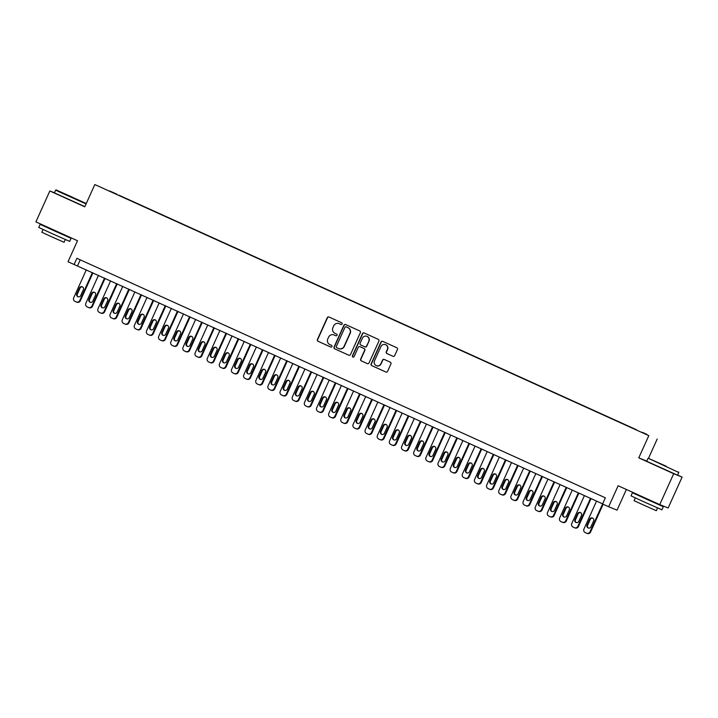<?xml version="1.0" encoding="UTF-8"?>
<svg xmlns="http://www.w3.org/2000/svg" width="718" height="718" viewBox="0 0 718 718"><rect width="100%" height="100%" fill="white"/><g stroke="black" fill="none" stroke-linecap="round" stroke-linejoin="round"><path stroke-width="1.08" d="M342.127 323.989A0.933 0.915 -68.1 0 0 341.678 322.768L329.006 317.024A1.328 1.31 -68.1 0 0 327.264 317.697L317.41 339.533A1.328 1.31 -68.1 0 0 318.056 341.283L330.72 347.027A0.933 0.915 -68.1 0 0 331.94 346.552A0.933 0.915 -68.1 0 0 331.492 345.331L329.849 344.586A4.263 4.191 -68.1 0 1 327.785 338.977L328.611 337.155A4.263 4.191 -68.1 0 1 334.175 335.001L335.818 335.746A0.933 0.915 -68.1 0 0 337.038 335.27A0.933 0.915 -68.1 0 0 336.58 334.049L334.947 333.305A4.263 4.191 -68.1 0 1 332.883 327.695L333.699 325.873A4.263 4.191 -68.1 0 1 339.273 323.719L340.915 324.464A0.933 0.915 -68.1 0 0 342.127 323.989M646.927 434.381L642.251 432.299L646.927 434.381M392.943 356.299A1.328 1.31 -68.1 0 0 394.685 355.625L397.449 349.495A1.328 1.31 -68.1 0 0 396.803 347.745L382.73 341.364A1.328 1.31 -68.1 0 0 380.989 342.037L371.134 363.873A1.328 1.31 -68.1 0 0 371.771 365.633L385.844 372.005A1.328 1.31 -68.1 0 0 387.585 371.332L390.924 363.936A1.328 1.31 -68.1 0 0 390.287 362.177L384.265 359.449A1.328 1.31 -68.1 0 0 382.523 360.122L380.863 363.793A3.563 3.5 -68.1 0 1 376.34 365.65A3.563 3.5 -68.1 0 1 374.482 360.903L380.971 346.525A3.563 3.5 -68.1 0 1 385.494 344.667A3.563 3.5 -68.1 0 1 387.352 349.415L386.275 351.811A1.328 1.31 -68.1 0 0 386.921 353.57L393.042 356.334M54.415 192.819L49.847 190.979L35.9 221.88L77.508 240.736L68.022 261.747L74.098 264.502L76.889 258.318L605.364 497.816L602.573 504L608.649 506.755L617.049 510.139L626.383 489.479M646.739 461.082L638.769 457.869L673.699 473.7L659.752 504.601L618.135 485.745L608.649 506.755M638.769 457.869L648.812 435.629L94.821 184.562L648.812 435.629M49.847 190.979L84.778 206.811L94.821 184.562M360.355 332.694A1.328 1.31 -68.1 0 0 359.718 330.935L345.645 324.563A1.328 1.31 -68.1 0 0 343.904 325.236L334.041 347.072A1.328 1.31 -68.1 0 0 334.687 348.822L348.76 355.204A1.328 1.31 -68.1 0 0 350.501 354.53L360.355 332.694M364.188 332.964L378.26 339.345A1.328 1.31 -68.1 0 1 378.907 341.095L369.043 362.931A1.328 1.31 -68.1 0 1 367.302 363.604L361.28 360.876A1.328 1.31 -68.1 0 1 360.633 359.117L364.636 350.267A1.328 1.31 -68.1 0 0 363.99 348.508L359.996 346.704A1.328 1.31 -68.1 0 0 358.255 347.377L354.091 356.595A0.933 0.915 -68.1 0 1 352.906 357.079A0.933 0.915 -68.1 0 1 352.421 355.841L362.446 333.637A1.328 1.31 -68.1 0 1 364.188 332.964M673.699 473.7L682.1 477.084L668.153 507.985L659.752 504.601M109.612 190.943L116.819 194.165L109.612 190.943M636.426 429.885L118.838 195.404M636.516 429.759L118.973 195.206M648.48 458.353L657.212 439.012M682.1 477.084L677.621 475.056M74.098 264.502L602.644 503.856L590.025 531.796L590.591 532.02A2.71 2.666 111.9 0 1 587.144 533.438L586.579 533.205A2.71 2.666 -68.1 0 0 590.025 531.796M80.228 259.835L77.508 265.866M341.041 324.509L339.497 323.809A4.263 4.191 -68.1 0 0 339.219 323.701M334.13 334.983A4.263 4.191 -68.1 0 1 334.409 335.091L335.943 335.791M329.077 317.051A1.328 1.31 -68.1 0 0 327.498 317.787L317.634 339.623A1.328 1.31 -68.1 0 0 318.28 341.373L330.854 347.072M345.717 324.59A1.328 1.31 -68.1 0 0 344.128 325.326L334.274 347.162A1.328 1.31 -68.1 0 0 334.911 348.912L348.912 355.257M346.193 326.852A0.933 0.915 -68.1 0 0 344.972 327.327L336.32 346.489A0.933 0.915 -68.1 0 0 336.769 347.718L338.492 348.499A4.263 4.191 -68.1 0 0 344.066 346.354L349.98 333.251A4.263 4.191 -68.1 0 0 347.916 327.641L346.417 326.941A0.933 0.915 -68.1 0 0 346.345 326.914M338.77 348.616A4.263 4.191 -68.1 0 0 344.29 346.444L344.066 346.354M346.417 326.941L348.14 327.731A4.263 4.191 -68.1 0 1 350.204 333.34L344.29 346.444M367.454 363.658L361.28 360.876M360.122 346.749A1.328 1.31 -68.1 0 1 360.221 346.794L364.214 348.607A1.328 1.31 -68.1 0 1 364.861 350.357L360.867 359.215A1.328 1.31 -68.1 0 0 361.504 360.966M364.259 332.999A1.328 1.31 -68.1 0 0 362.671 333.726L352.646 355.931A0.933 0.915 -68.1 0 0 353.023 357.115M368.783 341.077A3.563 3.5 -68.1 0 0 366.925 336.329A3.563 3.5 -68.1 0 0 362.402 338.187L360.122 343.249A1.328 1.31 -68.1 0 0 360.759 344.999L364.753 346.812A1.328 1.31 -68.1 0 0 366.494 346.139L369.007 341.167A3.563 3.5 -68.1 0 0 367.042 336.374M364.861 346.857L364.986 346.902A1.328 1.31 -68.1 0 0 366.727 346.229L366.494 346.139M369.007 341.167L366.727 346.229M385.611 344.721A3.563 3.5 -68.1 0 1 387.585 349.513L386.499 351.91A1.328 1.31 -68.1 0 0 387.146 353.66L393.096 356.352M376.456 365.695A3.563 3.5 -68.1 0 0 381.087 363.882L380.863 363.793M384.336 359.485A1.328 1.31 -68.1 0 0 382.748 360.212L381.087 363.882M382.802 341.4A1.328 1.31 -68.1 0 0 381.213 342.136L371.359 363.972A1.328 1.31 -68.1 0 0 372.005 365.722L385.997 372.068M92.38 272.616L79.77 300.555A2.71 2.666 -68.1 0 1 76.225 301.919L75.004 301.372A2.71 2.666 -68.1 0 1 73.694 297.799L86.304 269.86M92.936 272.867L80.335 300.779A2.71 2.666 111.9 0 1 76.889 302.197L76.323 301.964M82.507 286.913A2.172 2.136 -68.1 0 0 80.039 288.142L77.364 294.075A2.172 2.136 -68.1 0 0 78.217 296.83M80.685 295.61L83.36 289.677A2.172 2.136 -68.1 0 0 82.229 286.778A2.172 2.136 -68.1 0 0 79.474 287.909L76.799 293.841A2.172 2.136 -68.1 0 0 77.93 296.74A2.172 2.136 -68.1 0 0 80.685 295.61M86.268 203.517L56.166 189.929L86.259 203.535M86.079 203.921L59.172 191.832L55.627 190.135L56.166 189.929M72.626 197.297L63.705 193.339L72.626 197.297M64.064 235.046L71.064 238.322L69.673 241.41L51.382 233.296L38.772 227.462L40.163 224.366L47.253 227.453M71.064 238.322L40.163 224.366M65.311 239.543L64.064 242.298L50.897 236.455L41.815 232.255L43.062 229.491M84.859 206.64L54.397 192.855L55.627 190.135M64.216 234.714L64.019 235.145L54.074 230.72L47.209 227.552L47.415 227.094M666.268 466.26L648.426 458.335L666.268 466.26M647.887 458.542L646.658 461.261L677.559 475.208L678.779 472.489L648.426 458.335M664.886 465.704L655.965 461.746L664.886 465.704M656.324 503.444L663.324 506.728L661.933 509.816L643.642 501.694L631.032 495.869L632.423 492.772L639.514 495.86M663.324 506.728L632.423 492.772M657.571 507.94L656.324 510.704L643.157 504.862L634.075 500.661L635.322 497.897M656.476 503.112L656.279 503.542L646.335 499.127L639.469 495.959L639.675 495.501M104.532 278.117L91.913 306.056A2.71 2.666 -68.1 0 1 88.368 307.43L87.156 306.873A2.71 2.666 -68.1 0 1 85.846 303.301L98.456 275.362M105.088 278.369L92.487 306.29A2.71 2.666 111.9 0 1 89.041 307.699L88.476 307.475M94.65 292.423A2.172 2.136 -68.1 0 0 92.191 293.644L89.508 299.577A2.172 2.136 -68.1 0 0 90.369 302.341M92.828 301.111L95.512 295.179A2.172 2.136 -68.1 0 0 94.381 292.289A2.172 2.136 -68.1 0 0 91.626 293.42L88.942 299.352A2.172 2.136 -68.1 0 0 90.073 302.242A2.172 2.136 -68.1 0 0 92.828 301.111M116.684 283.628L104.065 311.567A2.71 2.666 -68.1 0 1 100.52 312.931L99.308 312.384A2.71 2.666 -68.1 0 1 97.989 308.812L110.608 280.873M117.24 283.879L104.631 311.791A2.71 2.666 111.9 0 1 101.193 313.21L100.619 312.976M106.802 297.925A2.172 2.136 -68.1 0 0 104.343 299.155L101.66 305.087A2.172 2.136 -68.1 0 0 102.521 307.842M104.981 306.622L107.655 300.689A2.172 2.136 -68.1 0 0 106.524 297.791A2.172 2.136 -68.1 0 0 103.769 298.921L101.094 304.854A2.172 2.136 -68.1 0 0 102.225 307.753A2.172 2.136 -68.1 0 0 104.981 306.622M128.827 289.13L116.217 317.069A2.71 2.666 -68.1 0 1 112.672 318.442L111.452 317.886A2.71 2.666 -68.1 0 1 110.141 314.313L122.751 286.374M129.384 289.381L116.783 317.293A2.71 2.666 111.9 0 1 113.336 318.711L112.771 318.487M118.955 303.436A2.172 2.136 -68.1 0 0 116.487 304.656L113.812 310.589A2.172 2.136 -68.1 0 0 114.665 313.353M117.133 312.124L119.807 306.191A2.172 2.136 -68.1 0 0 118.676 303.301A2.172 2.136 -68.1 0 0 115.921 304.432L113.247 310.364A2.172 2.136 -68.1 0 0 114.377 313.254A2.172 2.136 -68.1 0 0 117.133 312.124M140.979 294.64L128.36 322.57A2.71 2.666 -68.1 0 1 124.815 323.944L123.604 323.396A2.71 2.666 -68.1 0 1 122.284 319.824L134.903 291.885M141.536 294.892L128.935 322.804A2.71 2.666 111.9 0 1 125.488 324.222L124.923 323.989M131.098 308.937A2.172 2.136 -68.1 0 0 128.639 310.167L125.955 316.099A2.172 2.136 -68.1 0 0 126.817 318.855M129.276 317.625L131.959 311.702A2.172 2.136 -68.1 0 0 130.829 308.803A2.172 2.136 -68.1 0 0 128.073 309.934L125.39 315.866A2.172 2.136 -68.1 0 0 126.521 318.765A2.172 2.136 -68.1 0 0 129.276 317.625M153.122 300.142L140.513 328.081A2.71 2.666 -68.1 0 1 136.967 329.454L135.756 328.898A2.71 2.666 -68.1 0 1 134.437 325.326L147.055 297.387M153.688 300.393L141.078 328.305A2.71 2.666 111.9 0 1 137.641 329.724L137.066 329.49M143.25 314.448A2.172 2.136 -68.1 0 0 140.782 315.669L138.107 321.601A2.172 2.136 -68.1 0 0 138.969 324.356M141.428 323.136L144.103 317.203A2.172 2.136 -68.1 0 0 142.972 314.313A2.172 2.136 -68.1 0 0 140.216 315.444L137.542 321.377A2.172 2.136 -68.1 0 0 138.673 324.267A2.172 2.136 -68.1 0 0 141.428 323.136M165.275 305.644L152.665 333.583A2.71 2.666 -68.1 0 1 149.12 334.956L147.899 334.409A2.71 2.666 -68.1 0 1 146.589 330.836L159.199 302.897M165.831 305.904L153.23 333.816A2.71 2.666 111.9 0 1 149.784 335.225L149.218 335.001M155.393 319.95A2.172 2.136 -68.1 0 0 152.934 321.179L150.259 327.112A2.172 2.136 -68.1 0 0 151.112 329.867M153.58 328.638L156.255 322.705A2.172 2.136 -68.1 0 0 155.124 319.815A2.172 2.136 -68.1 0 0 152.369 320.946L149.685 326.878A2.172 2.136 -68.1 0 0 150.825 329.768A2.172 2.136 -68.1 0 0 153.58 328.638M177.427 311.154L164.808 339.093A2.71 2.666 -68.1 0 1 161.263 340.467L160.051 339.91A2.71 2.666 -68.1 0 1 158.732 336.338L171.351 308.399M177.983 311.406L165.373 339.318A2.71 2.666 111.9 0 1 161.936 340.736L161.37 340.503M167.545 325.46A2.172 2.136 -68.1 0 0 165.086 326.681L162.403 332.613A2.172 2.136 -68.1 0 0 163.264 335.369M165.723 334.148L168.407 328.216A2.172 2.136 -68.1 0 0 167.267 325.317A2.172 2.136 -68.1 0 0 164.521 326.457L161.837 332.389A2.172 2.136 -68.1 0 0 162.968 335.279A2.172 2.136 -68.1 0 0 165.723 334.148M189.57 316.656L176.96 344.595A2.71 2.666 -68.1 0 1 173.415 345.968L172.194 345.421A2.71 2.666 -68.1 0 1 170.884 341.849L183.503 313.91M190.126 316.907L177.525 344.828A2.71 2.666 111.9 0 1 174.079 346.238L173.514 346.013M179.697 330.962A2.172 2.136 -68.1 0 0 177.229 332.183L174.555 338.115A2.172 2.136 -68.1 0 0 175.416 340.879M177.876 339.65L180.55 333.717A2.172 2.136 -68.1 0 0 179.419 330.827A2.172 2.136 -68.1 0 0 176.664 331.958L173.989 337.891A2.172 2.136 -68.1 0 0 175.12 340.781A2.172 2.136 -68.1 0 0 177.876 339.65M201.722 322.167L189.112 350.106A2.71 2.666 -68.1 0 1 185.558 351.47L184.346 350.923A2.71 2.666 -68.1 0 1 183.036 347.35L195.646 319.411M202.279 322.418L189.678 350.33A2.71 2.666 111.9 0 1 186.231 351.748L185.666 351.515M191.841 336.464A2.172 2.136 -68.1 0 0 189.381 337.693L186.707 343.626A2.172 2.136 -68.1 0 0 187.56 346.381M190.028 345.161L192.702 339.228A2.172 2.136 -68.1 0 0 191.571 336.329A2.172 2.136 -68.1 0 0 188.816 337.46L186.133 343.392A2.172 2.136 -68.1 0 0 187.272 346.291A2.172 2.136 -68.1 0 0 190.028 345.161M213.874 327.668L201.255 355.607A2.71 2.666 -68.1 0 1 197.71 356.981L196.499 356.433A2.71 2.666 -68.1 0 1 195.179 352.852L207.798 324.922M214.431 327.92L201.821 355.841A2.71 2.666 111.9 0 1 198.383 357.25L197.818 357.026M203.993 341.974A2.172 2.136 -68.1 0 0 201.534 343.195L198.85 349.127A2.172 2.136 -68.1 0 0 199.712 351.892M202.171 350.662L204.854 344.73A2.172 2.136 -68.1 0 0 203.715 341.84A2.172 2.136 -68.1 0 0 200.959 342.971L198.285 348.903A2.172 2.136 -68.1 0 0 199.416 351.793A2.172 2.136 -68.1 0 0 202.171 350.662M226.017 333.179L213.408 361.118A2.71 2.666 -68.1 0 1 209.862 362.482L208.642 361.935A2.71 2.666 -68.1 0 1 207.331 358.363L219.95 330.424M226.574 333.43L213.973 361.342A2.71 2.666 111.9 0 1 210.527 362.761L209.961 362.527M216.145 347.476A2.172 2.136 -68.1 0 0 213.677 348.706L211.002 354.638A2.172 2.136 -68.1 0 0 211.855 357.393M214.323 356.173L216.998 350.24A2.172 2.136 -68.1 0 0 215.867 347.341A2.172 2.136 -68.1 0 0 213.111 348.472L210.437 354.405A2.172 2.136 -68.1 0 0 211.568 357.304A2.172 2.136 -68.1 0 0 214.323 356.173M238.17 338.681L225.551 366.62A2.71 2.666 -68.1 0 1 222.006 367.993L220.794 367.436A2.71 2.666 -68.1 0 1 219.484 363.864L232.094 335.925M238.726 338.932L226.125 366.853A2.71 2.666 111.9 0 1 222.679 368.262L222.113 368.038M228.288 352.987A2.172 2.136 -68.1 0 0 225.829 354.207L223.154 360.14A2.172 2.136 -68.1 0 0 224.007 362.904M226.466 361.675L229.15 355.742A2.172 2.136 -68.1 0 0 228.019 352.852A2.172 2.136 -68.1 0 0 225.264 353.983L222.58 359.915A2.172 2.136 -68.1 0 0 223.72 362.805A2.172 2.136 -68.1 0 0 226.466 361.675M250.322 344.191L237.703 372.13A2.71 2.666 -68.1 0 1 234.158 373.495L232.946 372.947A2.71 2.666 -68.1 0 1 231.627 369.375L244.246 341.436M250.878 344.443L238.268 372.355A2.71 2.666 111.9 0 1 234.831 373.773L234.256 373.539M240.44 358.488A2.172 2.136 -68.1 0 0 237.981 359.718L235.298 365.65A2.172 2.136 -68.1 0 0 236.159 368.406M238.618 367.185L241.302 361.253A2.172 2.136 -68.1 0 0 240.162 358.354A2.172 2.136 -68.1 0 0 237.407 359.485L234.732 365.417A2.172 2.136 -68.1 0 0 235.863 368.316A2.172 2.136 -68.1 0 0 238.618 367.185M262.465 349.693L249.855 377.632A2.71 2.666 -68.1 0 1 246.31 379.005L245.089 378.449A2.71 2.666 -68.1 0 1 243.779 374.877L256.389 346.938M263.021 349.944L250.42 377.856A2.71 2.666 111.9 0 1 246.974 379.275L246.409 379.05M252.592 363.999A2.172 2.136 -68.1 0 0 250.124 365.22L247.45 371.152A2.172 2.136 -68.1 0 0 248.302 373.916M250.77 372.687L253.445 366.754A2.172 2.136 -68.1 0 0 252.314 363.864A2.172 2.136 -68.1 0 0 249.559 364.995L246.884 370.928A2.172 2.136 -68.1 0 0 248.015 373.818A2.172 2.136 -68.1 0 0 250.77 372.687M274.617 355.204L261.998 383.134A2.71 2.666 -68.1 0 1 258.453 384.507L257.241 383.959A2.71 2.666 -68.1 0 1 255.931 380.387L268.541 352.448M275.173 355.455L262.573 383.367A2.71 2.666 111.9 0 1 259.126 384.785L258.561 384.552M264.736 369.501A2.172 2.136 -68.1 0 0 262.276 370.73L259.593 376.663A2.172 2.136 -68.1 0 0 260.454 379.418M262.914 378.189L265.597 372.256A2.172 2.136 -68.1 0 0 264.466 369.366A2.172 2.136 -68.1 0 0 261.711 370.497L259.027 376.429A2.172 2.136 -68.1 0 0 260.158 379.328A2.172 2.136 -68.1 0 0 262.914 378.189M286.769 360.705L274.15 388.644A2.71 2.666 -68.1 0 1 270.605 390.018L269.394 389.461A2.71 2.666 -68.1 0 1 268.074 385.889L280.693 357.95M287.326 360.957L274.716 388.869A2.71 2.666 111.9 0 1 271.278 390.287L270.704 390.053M276.888 375.011A2.172 2.136 -68.1 0 0 274.429 376.232L271.745 382.164A2.172 2.136 -68.1 0 0 272.607 384.92M275.066 383.699L277.74 377.767A2.172 2.136 -68.1 0 0 276.609 374.877A2.172 2.136 -68.1 0 0 273.854 376.008L271.18 381.94A2.172 2.136 -68.1 0 0 272.31 384.83A2.172 2.136 -68.1 0 0 275.066 383.699M298.912 366.207L286.303 394.146A2.71 2.666 -68.1 0 1 282.757 395.519L281.537 394.972A2.71 2.666 -68.1 0 1 280.226 391.4L292.836 363.461M299.469 366.467L286.868 394.379A2.71 2.666 111.9 0 1 283.422 395.789L282.856 395.564M289.04 380.513A2.172 2.136 -68.1 0 0 286.572 381.743L283.897 387.675A2.172 2.136 -68.1 0 0 284.75 390.43M287.218 389.201L289.892 383.268A2.172 2.136 -68.1 0 0 288.762 380.378A2.172 2.136 -68.1 0 0 286.006 381.509L283.323 387.442A2.172 2.136 -68.1 0 0 284.463 390.332A2.172 2.136 -68.1 0 0 287.218 389.201M311.065 371.718L298.446 399.657A2.71 2.666 -68.1 0 1 294.901 401.021L293.689 400.473A2.71 2.666 -68.1 0 1 292.37 396.901L304.988 368.962M311.621 371.969L299.02 399.881A2.71 2.666 111.9 0 1 295.574 401.299L295.008 401.066M301.183 386.024A2.172 2.136 -68.1 0 0 298.724 387.244L296.04 393.177A2.172 2.136 -68.1 0 0 296.902 395.932M299.361 394.712L302.045 388.779A2.172 2.136 -68.1 0 0 300.905 385.88A2.172 2.136 -68.1 0 0 298.158 387.02L295.475 392.952A2.172 2.136 -68.1 0 0 296.606 395.842A2.172 2.136 -68.1 0 0 299.361 394.712M323.208 377.219L310.598 405.158A2.71 2.666 -68.1 0 1 307.053 406.532L305.832 405.984A2.71 2.666 -68.1 0 1 304.522 402.412L317.141 374.473M323.773 377.471L311.163 405.392A2.71 2.666 111.9 0 1 307.726 406.801L307.151 406.576M313.335 391.525A2.172 2.136 -68.1 0 0 310.867 392.746L308.193 398.678A2.172 2.136 -68.1 0 0 309.054 401.443M311.513 400.213L314.188 394.281A2.172 2.136 -68.1 0 0 313.057 391.391A2.172 2.136 -68.1 0 0 310.302 392.522L307.627 398.454A2.172 2.136 -68.1 0 0 308.758 401.344A2.172 2.136 -68.1 0 0 311.513 400.213M335.36 382.73L322.75 410.669A2.71 2.666 -68.1 0 1 319.205 412.033L317.984 411.486A2.71 2.666 -68.1 0 1 316.674 407.914L329.284 379.975M335.916 382.981L323.315 410.893A2.71 2.666 111.9 0 1 319.869 412.311L319.304 412.078M325.478 397.027A2.172 2.136 -68.1 0 0 323.019 398.257L320.345 404.189A2.172 2.136 -68.1 0 0 321.197 406.944M323.665 405.724L326.34 399.791A2.172 2.136 -68.1 0 0 325.209 396.892A2.172 2.136 -68.1 0 0 322.454 398.023L319.77 403.956A2.172 2.136 -68.1 0 0 320.91 406.855A2.172 2.136 -68.1 0 0 323.665 405.724M347.512 388.232L334.893 416.171A2.71 2.666 -68.1 0 1 331.348 417.544L330.136 416.996A2.71 2.666 -68.1 0 1 328.817 413.415L341.436 385.485M348.068 388.483L335.459 416.404A2.71 2.666 111.9 0 1 332.021 417.813L331.456 417.589M337.631 402.538A2.172 2.136 -68.1 0 0 335.171 403.758L332.488 409.691A2.172 2.136 -68.1 0 0 333.349 412.455M335.809 411.226L338.492 405.293A2.172 2.136 -68.1 0 0 337.352 402.403A2.172 2.136 -68.1 0 0 334.606 403.534L331.922 409.466A2.172 2.136 -68.1 0 0 333.053 412.356A2.172 2.136 -68.1 0 0 335.809 411.226M359.655 393.742L347.045 421.681A2.71 2.666 -68.1 0 1 343.5 423.046L342.28 422.498A2.71 2.666 -68.1 0 1 340.969 418.926L353.588 390.987M360.212 393.994L347.611 421.906A2.71 2.666 111.9 0 1 344.164 423.324L343.599 423.09M349.783 408.039A2.172 2.136 -68.1 0 0 347.315 409.269L344.64 415.201A2.172 2.136 -68.1 0 0 345.502 417.957M347.961 416.736L350.635 410.804A2.172 2.136 -68.1 0 0 349.504 407.905A2.172 2.136 -68.1 0 0 346.749 409.036L344.075 414.968A2.172 2.136 -68.1 0 0 345.205 417.867A2.172 2.136 -68.1 0 0 347.961 416.736M371.807 399.244L359.197 427.183A2.71 2.666 -68.1 0 1 355.643 428.556L354.432 428A2.71 2.666 -68.1 0 1 353.121 424.428L365.731 396.489M372.364 399.495L359.763 427.416A2.71 2.666 111.9 0 1 356.316 428.825L355.751 428.601M361.926 413.55A2.172 2.136 -68.1 0 0 359.467 414.771L356.792 420.703A2.172 2.136 -68.1 0 0 357.645 423.467M360.113 422.238L362.787 416.305A2.172 2.136 -68.1 0 0 361.657 413.415A2.172 2.136 -68.1 0 0 358.901 414.546L356.218 420.479A2.172 2.136 -68.1 0 0 357.358 423.369A2.172 2.136 -68.1 0 0 360.113 422.238M383.959 404.755L371.341 432.685A2.71 2.666 -68.1 0 1 367.796 434.058L366.584 433.51A2.71 2.666 -68.1 0 1 365.265 429.938L377.883 401.999M384.516 405.006L371.906 432.918A2.71 2.666 111.9 0 1 368.469 434.336L367.903 434.103M374.078 419.052A2.172 2.136 -68.1 0 0 371.619 420.281L368.935 426.214A2.172 2.136 -68.1 0 0 369.797 428.969M372.256 427.748L374.94 421.816A2.172 2.136 -68.1 0 0 373.8 418.917A2.172 2.136 -68.1 0 0 371.044 420.048L368.37 425.98A2.172 2.136 -68.1 0 0 369.501 428.879A2.172 2.136 -68.1 0 0 372.256 427.748M396.103 410.256L383.493 438.195A2.71 2.666 -68.1 0 1 379.948 439.569L378.727 439.012A2.71 2.666 -68.1 0 1 377.417 435.44L390.036 407.501M396.659 410.508L384.058 438.42A2.71 2.666 111.9 0 1 380.612 439.838L380.046 439.613M386.23 424.562A2.172 2.136 -68.1 0 0 383.762 425.783L381.087 431.715A2.172 2.136 -68.1 0 0 381.94 434.48M384.408 433.25L387.083 427.318A2.172 2.136 -68.1 0 0 385.952 424.428A2.172 2.136 -68.1 0 0 383.197 425.559L380.522 431.491A2.172 2.136 -68.1 0 0 381.653 434.381A2.172 2.136 -68.1 0 0 384.408 433.25M408.255 415.758L395.636 443.697A2.71 2.666 -68.1 0 1 392.091 445.07L390.879 444.523A2.71 2.666 -68.1 0 1 389.569 440.951L402.179 413.012M408.811 416.018L396.21 443.93A2.71 2.666 111.9 0 1 392.764 445.339L392.199 445.115M398.373 430.064A2.172 2.136 -68.1 0 0 395.914 431.294L393.24 437.226A2.172 2.136 -68.1 0 0 394.092 439.981M396.551 438.752L399.235 432.819A2.172 2.136 -68.1 0 0 398.104 429.929A2.172 2.136 -68.1 0 0 395.349 431.06L392.665 436.993A2.172 2.136 -68.1 0 0 393.805 439.892A2.172 2.136 -68.1 0 0 396.551 438.752M420.407 421.269L407.788 449.208A2.71 2.666 -68.1 0 1 404.243 450.581L403.031 450.024A2.71 2.666 -68.1 0 1 401.712 446.452L414.331 418.513M420.963 421.52L408.354 449.432A2.71 2.666 111.9 0 1 404.916 450.85L404.342 450.617M410.525 435.575A2.172 2.136 -68.1 0 0 408.066 436.795L405.383 442.728A2.172 2.136 -68.1 0 0 406.244 445.483M408.704 444.262L411.387 438.33A2.172 2.136 -68.1 0 0 410.247 435.44A2.172 2.136 -68.1 0 0 407.492 436.571L404.817 442.503A2.172 2.136 -68.1 0 0 405.948 445.393A2.172 2.136 -68.1 0 0 408.704 444.262M432.55 426.77L419.94 454.709A2.71 2.666 -68.1 0 1 416.395 456.083L415.175 455.535A2.71 2.666 -68.1 0 1 413.864 451.963L426.474 424.024M433.107 427.031L420.506 454.943A2.71 2.666 111.9 0 1 417.059 456.352L416.494 456.127M422.678 441.076A2.172 2.136 -68.1 0 0 420.209 442.306L417.535 448.238A2.172 2.136 -68.1 0 0 418.388 450.994M420.856 449.764L423.53 443.832A2.172 2.136 -68.1 0 0 422.399 440.942A2.172 2.136 -68.1 0 0 419.644 442.073L416.97 448.005A2.172 2.136 -68.1 0 0 418.1 450.895A2.172 2.136 -68.1 0 0 420.856 449.764M444.702 432.281L432.083 460.22A2.71 2.666 -68.1 0 1 428.538 461.584L427.327 461.037A2.71 2.666 -68.1 0 1 426.016 457.465L438.626 429.526M445.259 432.532L432.658 460.444A2.71 2.666 111.9 0 1 429.211 461.862L428.646 461.629M434.821 446.578A2.172 2.136 -68.1 0 0 432.362 447.808L429.678 453.74A2.172 2.136 -68.1 0 0 430.54 456.495M432.999 455.275L435.682 449.342A2.172 2.136 -68.1 0 0 434.552 446.443A2.172 2.136 -68.1 0 0 431.796 447.583L429.113 453.516A2.172 2.136 -68.1 0 0 430.244 456.406A2.172 2.136 -68.1 0 0 432.999 455.275M456.854 437.783L444.236 465.722A2.71 2.666 -68.1 0 1 440.69 467.095L439.479 466.547A2.71 2.666 -68.1 0 1 438.159 462.966L450.778 435.036M457.411 438.034L444.801 465.955A2.71 2.666 111.9 0 1 441.364 467.364L440.789 467.14M446.973 452.089A2.172 2.136 -68.1 0 0 444.514 453.309L441.83 459.242A2.172 2.136 -68.1 0 0 442.692 462.006M445.151 460.776L447.826 454.844A2.172 2.136 -68.1 0 0 446.695 451.954A2.172 2.136 -68.1 0 0 443.939 453.085L441.265 459.017A2.172 2.136 -68.1 0 0 442.396 461.907A2.172 2.136 -68.1 0 0 445.151 460.776M468.998 443.293L456.388 471.232A2.71 2.666 -68.1 0 1 452.843 472.597L451.622 472.049A2.71 2.666 -68.1 0 1 450.312 468.477L462.922 440.538M469.554 443.544L456.953 471.457A2.71 2.666 111.9 0 1 453.507 472.875L452.941 472.641M459.125 457.59A2.172 2.136 -68.1 0 0 456.657 458.82L453.982 464.752A2.172 2.136 -68.1 0 0 454.835 467.508M457.303 466.287L459.978 460.355A2.172 2.136 -68.1 0 0 458.847 457.456A2.172 2.136 -68.1 0 0 456.092 458.587L453.408 464.519A2.172 2.136 -68.1 0 0 454.548 467.418A2.172 2.136 -68.1 0 0 457.303 466.287M481.15 448.795L468.531 476.734A2.71 2.666 -68.1 0 1 464.986 478.107L463.774 477.551A2.71 2.666 -68.1 0 1 462.455 473.979L475.074 446.04M481.706 449.046L469.105 476.967A2.71 2.666 111.9 0 1 465.659 478.376L465.093 478.152M471.268 463.101A2.172 2.136 -68.1 0 0 468.809 464.322L466.126 470.254A2.172 2.136 -68.1 0 0 466.987 473.018M469.446 471.789L472.13 465.856A2.172 2.136 -68.1 0 0 470.99 462.966A2.172 2.136 -68.1 0 0 468.244 464.097L465.56 470.03A2.172 2.136 -68.1 0 0 466.691 472.92A2.172 2.136 -68.1 0 0 469.446 471.789M493.293 454.306L480.683 482.245A2.71 2.666 -68.1 0 1 477.138 483.609L475.917 483.061A2.71 2.666 -68.1 0 1 474.607 479.489L487.226 451.55M493.858 454.557L481.248 482.469A2.71 2.666 111.9 0 1 477.811 483.887L477.237 483.654M483.42 468.603A2.172 2.136 -68.1 0 0 480.952 469.832L478.278 475.765A2.172 2.136 -68.1 0 0 479.139 478.52M481.599 477.299L484.273 471.367A2.172 2.136 -68.1 0 0 483.142 468.468A2.172 2.136 -68.1 0 0 480.387 469.599L477.712 475.531A2.172 2.136 -68.1 0 0 478.843 478.43A2.172 2.136 -68.1 0 0 481.599 477.299M505.445 459.807L492.835 487.746A2.71 2.666 -68.1 0 1 489.281 489.12L488.069 488.563A2.71 2.666 -68.1 0 1 486.759 484.991L499.369 457.052M506.002 460.058L493.401 487.98A2.71 2.666 111.9 0 1 489.954 489.389L489.389 489.164M495.564 474.113A2.172 2.136 -68.1 0 0 493.104 475.334L490.43 481.266A2.172 2.136 -68.1 0 0 491.283 484.031M493.751 482.801L496.425 476.869A2.172 2.136 -68.1 0 0 495.294 473.979A2.172 2.136 -68.1 0 0 492.539 475.11L489.855 481.042A2.172 2.136 -68.1 0 0 490.995 483.932A2.172 2.136 -68.1 0 0 493.751 482.801M517.597 465.318L504.978 493.248A2.71 2.666 -68.1 0 1 501.433 494.621L500.222 494.074A2.71 2.666 -68.1 0 1 498.902 490.502L511.521 462.563M518.154 465.569L505.544 493.481A2.71 2.666 111.9 0 1 502.106 494.899L501.541 494.666M507.716 479.615A2.172 2.136 -68.1 0 0 505.257 480.845L502.573 486.777A2.172 2.136 -68.1 0 0 503.435 489.532M505.894 488.312L508.577 482.379A2.172 2.136 -68.1 0 0 507.438 479.48A2.172 2.136 -68.1 0 0 504.682 480.611L502.008 486.544A2.172 2.136 -68.1 0 0 503.139 489.443A2.172 2.136 -68.1 0 0 505.894 488.312M529.74 470.82L517.131 498.759A2.71 2.666 -68.1 0 1 513.585 500.132L512.365 499.575A2.71 2.666 -68.1 0 1 511.054 496.003L523.673 468.064M530.297 471.071L517.696 498.983A2.71 2.666 111.9 0 1 514.25 500.401L513.684 500.177M519.868 485.126A2.172 2.136 -68.1 0 0 517.4 486.346L514.725 492.279A2.172 2.136 -68.1 0 0 515.587 495.034M518.046 493.813L520.721 487.881A2.172 2.136 -68.1 0 0 519.59 484.991A2.172 2.136 -68.1 0 0 516.834 486.122L514.16 492.054A2.172 2.136 -68.1 0 0 515.291 494.944A2.172 2.136 -68.1 0 0 518.046 493.813M541.893 476.321L529.274 504.26A2.71 2.666 -68.1 0 1 525.729 505.634L524.517 505.086A2.71 2.666 -68.1 0 1 523.207 501.514L535.816 473.575M542.449 476.581L529.848 504.494A2.71 2.666 111.9 0 1 526.402 505.903L525.836 505.678M532.011 490.627A2.172 2.136 -68.1 0 0 529.552 491.857L526.877 497.789A2.172 2.136 -68.1 0 0 527.73 500.545M530.189 499.315L532.873 493.383A2.172 2.136 -68.1 0 0 531.742 490.493A2.172 2.136 -68.1 0 0 528.986 491.624L526.303 497.556A2.172 2.136 -68.1 0 0 527.443 500.455A2.172 2.136 -68.1 0 0 530.189 499.315M554.045 481.832L541.426 509.771A2.71 2.666 -68.1 0 1 537.881 511.144L536.669 510.588A2.71 2.666 -68.1 0 1 535.35 507.016L547.969 479.077M554.601 482.083L541.991 509.995A2.71 2.666 111.9 0 1 538.554 511.413L537.988 511.18M544.163 496.138A2.172 2.136 -68.1 0 0 541.704 497.359L539.021 503.291A2.172 2.136 -68.1 0 0 539.882 506.046M542.341 504.826L545.025 498.893A2.172 2.136 -68.1 0 0 543.885 496.003A2.172 2.136 -68.1 0 0 541.13 497.134L538.455 503.067A2.172 2.136 -68.1 0 0 539.586 505.957A2.172 2.136 -68.1 0 0 542.341 504.826M566.188 487.334L553.578 515.273A2.71 2.666 -68.1 0 1 550.033 516.646L548.812 516.098A2.71 2.666 -68.1 0 1 547.502 512.526L560.112 484.587M566.744 487.594L554.143 515.506A2.71 2.666 111.9 0 1 550.697 516.915L550.132 516.691M556.315 501.64A2.172 2.136 -68.1 0 0 553.847 502.869L551.173 508.802A2.172 2.136 -68.1 0 0 552.025 511.557M554.493 510.327L557.168 504.395A2.172 2.136 -68.1 0 0 556.037 501.505A2.172 2.136 -68.1 0 0 553.282 502.636L550.607 508.568A2.172 2.136 -68.1 0 0 551.738 511.458A2.172 2.136 -68.1 0 0 554.493 510.327M578.34 492.844L565.721 520.783A2.71 2.666 -68.1 0 1 562.176 522.148L560.964 521.6A2.71 2.666 -68.1 0 1 559.654 518.028L572.264 490.089M578.896 493.095L566.296 521.008A2.71 2.666 111.9 0 1 562.849 522.426L562.284 522.192M568.459 507.141A2.172 2.136 -68.1 0 0 565.999 508.371L563.325 514.303A2.172 2.136 -68.1 0 0 564.177 517.059M566.637 515.838L569.32 509.906A2.172 2.136 -68.1 0 0 568.189 507.007A2.172 2.136 -68.1 0 0 565.434 508.147L562.75 514.07A2.172 2.136 -68.1 0 0 563.89 516.969A2.172 2.136 -68.1 0 0 566.637 515.838M590.492 498.346L577.873 526.285A2.71 2.666 -68.1 0 1 574.328 527.658L573.117 527.111A2.71 2.666 -68.1 0 1 571.797 523.53L584.416 495.6M591.049 498.597L578.439 526.518A2.71 2.666 111.9 0 1 575.001 527.927L574.427 527.703M580.611 512.652A2.172 2.136 -68.1 0 0 578.152 513.873L575.468 519.805A2.172 2.136 -68.1 0 0 576.33 522.569M578.789 521.34L581.472 515.407A2.172 2.136 -68.1 0 0 580.332 512.517A2.172 2.136 -68.1 0 0 577.577 513.648L574.903 519.581A2.172 2.136 -68.1 0 0 576.033 522.471A2.172 2.136 -68.1 0 0 578.789 521.34M586.579 533.205A2.71 2.666 -68.1 0 1 586.48 533.16L585.26 532.612A2.71 2.666 -68.1 0 1 583.949 529.04L596.559 501.101M603.129 504.251L590.591 532.02M592.763 518.154A2.172 2.136 -68.1 0 0 590.295 519.383L587.62 525.316A2.172 2.136 -68.1 0 0 588.473 528.071M590.941 526.85L593.615 520.918A2.172 2.136 -68.1 0 0 592.485 518.019A2.172 2.136 -68.1 0 0 589.729 519.15L587.055 525.082A2.172 2.136 -68.1 0 0 588.186 527.981A2.172 2.136 -68.1 0 0 590.941 526.85M79.77 300.555L80.335 300.779M77.364 294.075L76.799 293.841M80.039 288.142L79.474 287.909M91.913 306.056L92.487 306.29M89.508 299.577L88.942 299.352M92.191 293.644L91.626 293.42M104.065 311.567L104.631 311.791M101.66 305.087L101.094 304.854M104.343 299.155L103.769 298.921M116.217 317.069L116.783 317.293M113.812 310.589L113.247 310.364M116.487 304.656L115.921 304.432M128.36 322.57L128.935 322.804M125.955 316.099L125.39 315.866M128.639 310.167L128.073 309.934M140.513 328.081L141.078 328.305M138.107 321.601L137.542 321.377M140.782 315.669L140.216 315.444M152.665 333.583L153.23 333.816M150.259 327.112L149.685 326.878M152.934 321.179L152.369 320.946M164.808 339.093L165.373 339.318M162.403 332.613L161.837 332.389M165.086 326.681L164.521 326.457M176.96 344.595L177.525 344.828M174.555 338.115L173.989 337.891M177.229 332.183L176.664 331.958M189.112 350.106L189.678 350.33M186.707 343.626L186.133 343.392M189.381 337.693L188.816 337.46M201.255 355.607L201.821 355.841M198.85 349.127L198.285 348.903M201.534 343.195L200.959 342.971M213.408 361.118L213.973 361.342M211.002 354.638L210.437 354.405M213.677 348.706L213.111 348.472M225.551 366.62L226.125 366.853M223.154 360.14L222.58 359.915M225.829 354.207L225.264 353.983M237.703 372.13L238.268 372.355M235.298 365.65L234.732 365.417M237.981 359.718L237.407 359.485M249.855 377.632L250.42 377.856M247.45 371.152L246.884 370.928M250.124 365.22L249.559 364.995M261.998 383.134L262.573 383.367M259.593 376.663L259.027 376.429M262.276 370.73L261.711 370.497M274.15 388.644L274.716 388.869M271.745 382.164L271.18 381.94M274.429 376.232L273.854 376.008M286.303 394.146L286.868 394.379M283.897 387.675L283.323 387.442M286.572 381.743L286.006 381.509M298.446 399.657L299.02 399.881M296.04 393.177L295.475 392.952M298.724 387.244L298.158 387.02M310.598 405.158L311.163 405.392M308.193 398.678L307.627 398.454M310.867 392.746L310.302 392.522M322.75 410.669L323.315 410.893M320.345 404.189L319.77 403.956M323.019 398.257L322.454 398.023M334.893 416.171L335.459 416.404M332.488 409.691L331.922 409.466M335.171 403.758L334.606 403.534M347.045 421.681L347.611 421.906M344.64 415.201L344.075 414.968M347.315 409.269L346.749 409.036M359.197 427.183L359.763 427.416M356.792 420.703L356.218 420.479M359.467 414.771L358.901 414.546M371.341 432.685L371.906 432.918M368.935 426.214L368.37 425.98M371.619 420.281L371.044 420.048M383.493 438.195L384.058 438.42M381.087 431.715L380.522 431.491M383.762 425.783L383.197 425.559M395.636 443.697L396.21 443.93M393.24 437.226L392.665 436.993M395.914 431.294L395.349 431.06M407.788 449.208L408.354 449.432M405.383 442.728L404.817 442.503M408.066 436.795L407.492 436.571M419.94 454.709L420.506 454.943M417.535 448.238L416.97 448.005M420.209 442.306L419.644 442.073M432.083 460.22L432.658 460.444M429.678 453.74L429.113 453.516M432.362 447.808L431.796 447.583M444.236 465.722L444.801 465.955M441.83 459.242L441.265 459.017M444.514 453.309L443.939 453.085M456.388 471.232L456.953 471.457M453.982 464.752L453.408 464.519M456.657 458.82L456.092 458.587M468.531 476.734L469.105 476.967M466.126 470.254L465.56 470.03M468.809 464.322L468.244 464.097M480.683 482.245L481.248 482.469M478.278 475.765L477.712 475.531M480.952 469.832L480.387 469.599M492.835 487.746L493.401 487.98M490.43 481.266L489.855 481.042M493.104 475.334L492.539 475.11M504.978 493.248L505.544 493.481M502.573 486.777L502.008 486.544M505.257 480.845L504.682 480.611M517.131 498.759L517.696 498.983M514.725 492.279L514.16 492.054M517.4 486.346L516.834 486.122M529.274 504.26L529.848 504.494M526.877 497.789L526.303 497.556M529.552 491.857L528.986 491.624M541.426 509.771L541.991 509.995M539.021 503.291L538.455 503.067M541.704 497.359L541.13 497.134M553.578 515.273L554.143 515.506M551.173 508.802L550.607 508.568M553.847 502.869L553.282 502.636M565.721 520.783L566.296 521.008M563.325 514.303L562.75 514.07M565.999 508.371L565.434 508.147M577.873 526.285L578.439 526.518M575.468 519.805L574.903 519.581M578.152 513.873L577.577 513.648M587.62 525.316L587.055 525.082M590.295 519.383L589.729 519.15M678.582 471.95L678.779 472.489"/></g></svg>
